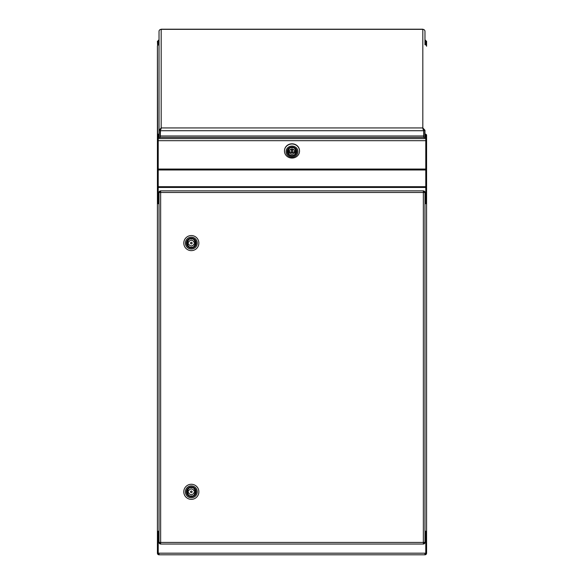 <?xml version="1.0" encoding="UTF-8"?>
<svg xmlns="http://www.w3.org/2000/svg" width="584" height="584" viewBox="0 0 584 584"><rect width="100%" height="100%" fill="white"/><g stroke="black" fill="none" stroke-linecap="round" stroke-linejoin="round"><path stroke-width="0.88" d="M424.977 203.692L426.59 203.692L426.59 553.187A1.613 1.613 0 0 1 424.977 554.8L159.023 554.8A1.613 1.613 0 0 1 157.41 553.187L157.41 139.671L158.22 139.671M425.78 44.946L425.78 41.172L426.59 41.172L426.59 46.253A1.613 1.511 0 0 0 424.977 44.742L424.977 31.354A2.154 2.007 180 0 0 422.823 29.346L161.177 29.346A2.154 2.007 180 0 0 159.023 31.354L159.023 130.261L160.104 130.261L160.104 137.547L159.023 137.547L159.023 130.261L161.177 127.932L422.823 127.932L423.707 130.714L423.707 137.371L160.293 137.371L160.293 135.992L423.707 135.992M425.78 134.853L426.59 134.853L426.59 203.692M425.78 531.221L425.78 553.187L426.59 553.187M425.78 203.692L425.78 203.261L424.977 203.261M158.22 134.262A1.613 1.511 180 0 0 157.607 134.853L157.41 46.253A1.613 1.511 0 0 1 159.023 44.742M157.41 46.253L157.41 139.671M158.22 44.946L158.22 41.172L157.41 41.172L157.607 45.53M159.023 531.652L158.22 531.652L158.22 531.221M159.023 203.261L158.22 203.261L158.22 203.692M159.023 203.692L157.41 203.692M424.977 40.34L425.743 40.34L425.743 44.647L424.977 44.647M158.549 40.34L158.257 44.924M159.023 44.647L158.257 44.647M159.023 134.065A1.613 1.511 180 0 0 158.461 134.159M158.22 134.853L157.607 134.853M157.41 169.105L158.22 169.105M158.22 186.34L157.41 186.34M426.393 134.853A1.613 1.511 180 0 0 425.78 134.262M425.539 134.159A1.613 1.511 180 0 0 424.977 134.065M425.78 186.34L426.59 186.34M426.59 169.105L425.78 169.105M426.59 139.671L425.78 139.671M159.023 531.221L157.41 531.221M426.59 531.221L424.977 531.221M158.22 531.652L158.22 553.187A0.81 0.81 0 0 0 159.023 553.99M424.977 553.99A0.81 0.81 0 0 0 425.78 553.187L157.41 553.187M158.22 203.261L158.22 187.449L425.78 187.449L425.78 140.686L158.22 140.686L158.22 134.159L159.023 134.159M425.78 140.686L425.78 134.159L424.977 134.159M158.22 140.686L158.22 187.449M425.78 187.449L425.78 203.261M292 156.154A4.869 4.548 0 0 1 287.131 151.606A4.869 4.548 0 0 1 292 147.058A4.869 4.548 0 0 1 296.869 151.606A4.869 4.548 0 0 1 292 156.154M296.219 152.329A4.336 4.044 180 0 0 292 147.372A4.336 4.044 180 0 0 287.781 152.329M292 157.14A5.92 5.526 180 0 0 297.92 151.606A5.92 5.526 180 0 0 292 146.08A5.92 5.526 180 0 0 286.08 151.606A5.92 5.526 180 0 0 292 157.14M292 143.993A7.534 7.037 0 0 1 299.534 151.03A7.534 7.037 0 0 1 292 158.067A7.534 7.037 0 0 1 284.466 151.03A7.534 7.037 0 0 1 292 143.993M299.534 150.935A7.534 7.037 180 0 0 299.534 150.833A7.534 7.037 180 0 0 292 143.803A7.534 7.037 180 0 0 284.466 150.833A7.534 7.037 180 0 0 284.466 150.935M296.307 150.964L296.307 151.533A4.307 4.022 0 0 1 292 155.548A4.307 4.022 0 0 1 287.693 151.533A4.307 4.022 0 0 1 292 147.511A4.307 4.022 0 0 1 296.307 151.533C296.044 153.986 294.613 155.329 292 155.563C289.387 155.329 287.948 153.986 287.693 151.533L287.693 150.964M291.19 151.606L291.19 150.256A0.81 0.752 0 0 1 292 149.504A0.81 0.752 0 0 1 292.81 150.256L292.81 151.606A0.81 0.752 0 0 1 292 152.358A0.81 0.752 0 0 1 291.19 151.606A0.81 0.752 0 0 1 292 150.855A0.81 0.752 0 0 1 292.81 151.606M289.284 152.234L289.284 150.979A2.796 2.613 0 0 1 294.716 150.979L295.497 150.979L295.497 152.234L294.716 152.234A2.796 2.613 0 0 1 289.284 152.234L288.503 152.234L288.503 150.979L288.503 152.234M294.716 150.979L294.716 152.234M295.497 152.234L295.497 150.979M288.503 150.979L289.284 150.979M289.299 150.935A2.796 2.613 180 0 0 294.701 150.935M424.977 531.652L425.78 531.652M159.023 553.187L159.023 554.8M424.977 554.8L424.977 553.187M423.502 129.94L423.707 130.714L160.293 130.714L160.498 129.94L160.293 135.992M422.823 128.933L423.896 130.261L424.977 130.261L422.823 127.932L422.823 29.2L161.177 29.2L161.177 127.932L160.498 129.94M424.977 130.261L424.977 137.547L423.896 137.547L423.896 130.261M161.177 128.933L160.104 130.261M424.977 36.099L424.977 39.946M423.4 190.873A1.613 1.613 0 0 1 424.977 192.486L424.977 542.419L423.356 542.419L423.4 544.033A1.613 1.613 0 0 0 424.977 542.419L423.356 542.419L423.356 544.033L160.644 544.033L160.644 542.419L159.023 542.419L159.023 192.486L160.644 192.486L160.6 190.873A1.613 1.613 0 0 0 159.023 192.486L160.644 192.486L160.644 190.873L423.356 190.873L423.356 192.486L424.166 192.486A0.81 0.81 0 0 0 423.378 191.683L423.4 190.873L423.356 192.486L424.977 192.486L424.166 192.486M160.644 542.419L159.833 542.419A0.81 0.81 0 0 0 160.622 543.222L160.644 544.033L160.644 542.419L423.356 542.419L423.356 192.486L160.644 192.486L160.644 542.419M160.6 544.033A1.613 1.613 0 0 1 159.023 542.419L159.833 542.419M160.6 190.873L160.622 191.683A0.81 0.81 0 0 0 159.833 192.486M164.666 190.873L160.644 190.873M423.356 190.873L419.334 190.873M423.4 544.033L423.378 543.222A0.81 0.81 0 0 0 424.166 542.419M419.334 544.033L423.356 544.033M160.644 544.033L164.666 544.033M191.326 238.761A4.336 4.336 0 0 1 195.662 243.09A4.336 4.336 0 0 1 191.326 247.426A4.336 4.336 0 0 1 186.997 243.09A4.336 4.336 0 0 1 191.326 238.761M191.326 238.221A4.869 4.869 0 0 1 196.202 243.09A4.869 4.869 0 0 1 191.326 247.966A4.869 4.869 0 0 1 186.457 243.09A4.869 4.869 0 0 1 191.326 238.221M191.326 237.17A5.92 5.92 0 0 0 185.405 243.09A5.92 5.92 0 0 0 191.326 249.018A5.92 5.92 0 0 0 197.246 243.09A5.92 5.92 0 0 0 191.326 237.17M191.326 235.556A7.534 7.534 0 0 0 183.792 243.09A7.534 7.534 0 0 0 191.326 250.631A7.534 7.534 0 0 0 198.867 243.09A7.534 7.534 0 0 0 191.326 235.556M191.326 238.783A4.307 4.307 0 0 1 195.633 243.09A4.307 4.307 0 0 1 191.326 247.397A4.307 4.307 0 0 1 187.019 243.09A4.307 4.307 0 0 1 191.326 238.783M190.523 243.09A0.81 0.81 0 0 1 191.326 242.287A0.81 0.81 0 0 1 192.136 243.09A0.81 0.81 0 0 1 191.326 243.9A0.81 0.81 0 0 1 190.523 243.09M188.61 243.769L187.829 243.769L187.829 242.418L188.61 242.418A2.796 2.796 0 0 1 194.049 242.418L194.83 242.418L194.83 243.769L194.049 243.769A2.796 2.796 0 0 1 188.61 243.769M191.326 487.479A4.336 4.336 0 0 1 195.662 491.816A4.336 4.336 0 0 1 191.326 496.144A4.336 4.336 0 0 1 186.997 491.816A4.336 4.336 0 0 1 191.326 487.479A4.307 4.307 0 0 1 195.633 491.816A4.307 4.307 0 0 1 191.326 496.123A4.307 4.307 0 0 1 187.019 491.816A4.307 4.307 0 0 1 191.326 487.509M191.326 486.939A4.869 4.869 0 0 1 196.202 491.816A4.869 4.869 0 0 1 191.326 496.685A4.869 4.869 0 0 1 186.457 491.816A4.869 4.869 0 0 1 191.326 486.939M191.326 485.888A5.92 5.92 0 0 0 185.405 491.816A5.92 5.92 0 0 0 191.326 497.736A5.92 5.92 0 0 0 197.246 491.816A5.92 5.92 0 0 0 191.326 485.888M191.326 484.275A7.534 7.534 0 0 0 183.792 491.816A7.534 7.534 0 0 0 191.326 499.349A7.534 7.534 0 0 0 198.867 491.816A7.534 7.534 0 0 0 191.326 484.275M190.523 491.816A0.81 0.81 0 0 1 191.326 491.005A0.81 0.81 0 0 1 192.136 491.816A0.81 0.81 0 0 1 191.326 492.619A0.81 0.81 0 0 1 190.523 491.816M188.61 492.487L187.829 492.487L187.829 491.137L188.61 491.137A2.796 2.796 0 0 1 194.049 491.137L194.83 491.137L194.83 492.487L194.049 492.487A2.796 2.796 0 0 1 188.61 492.487M158.257 40.34L159.023 40.34M425.78 138.598L158.22 138.598M425.78 169.053L158.22 169.053M425.78 169.98L158.22 169.98M425.78 186.69L158.22 186.69M292 155.424C287.146 156.782 287.146 146.431 292 147.788C296.854 146.431 296.854 156.782 292 155.424M191.326 239.002C196.188 237.549 196.188 248.638 191.326 247.185C186.471 248.638 186.471 237.549 191.326 239.002M191.326 487.72C196.188 486.268 196.188 497.356 191.326 495.904C186.471 497.356 186.471 486.268 191.326 487.72M158.403 40.23L159.023 40.23M424.977 40.23L425.597 40.23"/></g></svg>
